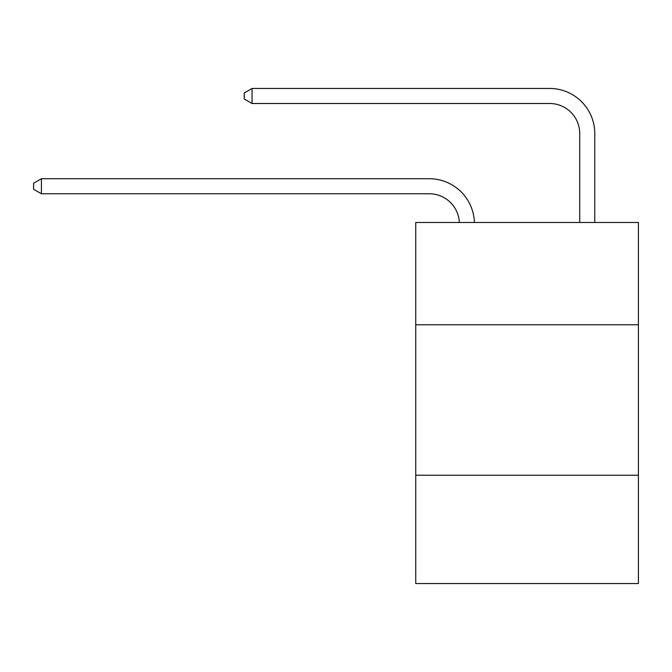 <?xml version="1.0" encoding="UTF-8"?>
<svg xmlns="http://www.w3.org/2000/svg" width="672" height="672" viewBox="0 0 672 672"><rect width="100%" height="100%" fill="white"/><g stroke="black" fill="none" stroke-linecap="round" stroke-linejoin="round"><path stroke-width="1.01" d="M638.4 324.778L638.4 222.474L415.741 222.474L415.741 324.778L638.4 324.778L638.4 583.548L415.741 583.548L415.741 324.778M638.4 475.222L415.741 475.222M459.337 222.474A30.089 30.089 0 0 0 429.274 193.763A30.089 30.089 0 0 1 459.337 222.474A30.089 30.089 0 0 0 429.274 193.763A30.089 30.089 0 0 1 459.337 222.474A30.089 30.089 0 0 0 429.274 193.763A30.089 30.089 0 0 1 459.337 222.474A30.089 30.089 0 0 0 429.274 193.763A30.089 30.089 0 0 1 459.337 222.474A30.089 30.089 0 0 0 429.274 193.763A30.089 30.089 0 0 1 459.337 222.474A30.089 30.089 0 0 0 429.274 193.763A30.089 30.089 0 0 1 459.337 222.474A30.089 30.089 0 0 0 429.274 193.763A30.089 30.089 0 0 1 459.337 222.474A30.089 30.089 0 0 0 429.274 193.763A30.089 30.089 0 0 1 459.337 222.474A30.089 30.089 0 0 0 429.274 193.763L41.42 193.763L33.6 189.252L33.6 183.238L41.42 178.718L429.274 178.718A45.133 45.133 0 0 1 474.39 222.474M579.726 222.474L579.726 133.585A30.089 30.089 0 0 0 549.637 103.496L252.05 103.496L244.23 98.986L244.23 92.963L252.05 88.452L549.637 88.452A45.133 45.133 1.2 0 1 594.77 133.585L594.77 222.474M41.42 178.718L429.274 178.718L41.42 178.718L429.274 178.718L41.42 178.718L429.274 178.718L41.42 178.718L429.274 178.718L41.42 178.718L429.274 178.718L41.42 178.718L429.274 178.718L41.42 178.718L429.274 178.718L41.42 178.718L429.274 178.718L41.42 178.718L41.42 193.763M579.726 133.585A30.089 30.089 -178.8 0 0 549.637 103.496A30.089 30.089 -178.8 0 1 579.726 133.585A30.089 30.089 -178.8 0 0 549.637 103.496A30.089 30.089 -178.8 0 1 579.726 133.585A30.089 30.089 -178.8 0 0 549.637 103.496A30.089 30.089 -178.8 0 1 579.726 133.585A30.089 30.089 -178.8 0 0 549.637 103.496A30.089 30.089 -178.8 0 1 579.726 133.585A30.089 30.089 -178.8 0 0 549.637 103.496A30.089 30.089 -178.8 0 1 579.726 133.585A30.089 30.089 -178.8 0 0 549.637 103.496A30.089 30.089 -178.8 0 1 579.726 133.585A30.089 30.089 -178.8 0 0 549.637 103.496A30.089 30.089 -178.8 0 1 579.726 133.585A30.089 30.089 -178.8 0 0 549.637 103.496A30.089 30.089 -178.8 0 1 579.726 133.585M252.05 88.452L252.05 103.496"/></g></svg>
